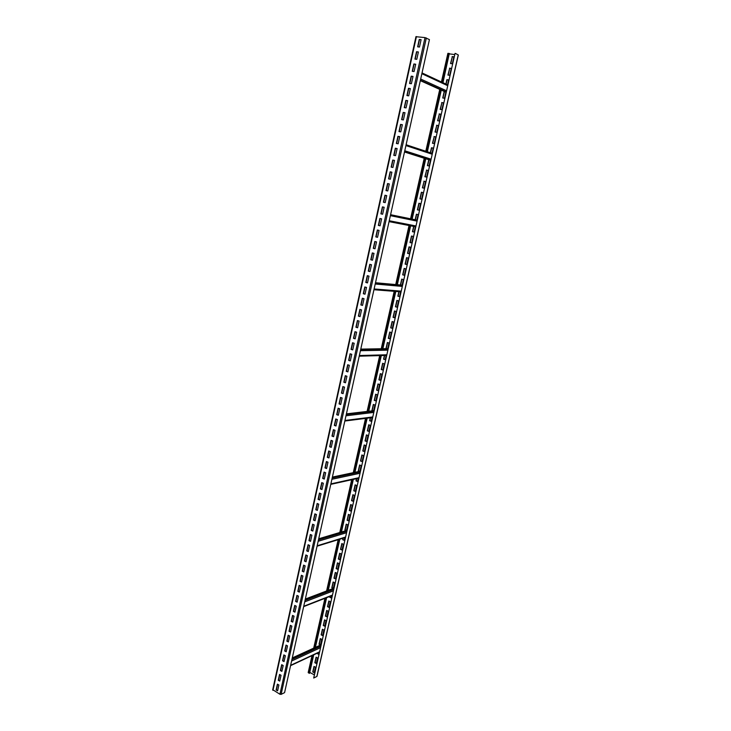 <?xml version="1.0" encoding="UTF-8"?>
<svg xmlns="http://www.w3.org/2000/svg" width="731" height="731" viewBox="0 0 731 731"><rect width="100%" height="100%" fill="white"/><g stroke="black" fill="none" stroke-linecap="round" stroke-linejoin="round"><path stroke-width="1.1" d="M313.709 654.839L309.551 673.269L308.336 672.383M314.083 674.731L309.743 672.41M313.7 678.03L455.047 53.39L313.7 678.03L316.852 676.449L458.236 54.926L455.44 53.436M442.748 82.594L449.327 53.454L447.984 53.454M309.314 673.379L313.48 654.949M315.171 647.465L326.391 597.757M328.055 590.42L339.604 539.259M341.231 532.067L353.119 479.426M354.718 472.363L366.944 418.214M368.515 411.27L381.098 355.568M382.642 348.733L395.581 291.431M397.107 284.688L410.411 225.778M411.918 219.09L425.561 158.682M427.142 151.701L441.076 90.004M450.762 63.579L452.315 56.716L453.86 56.917M448.149 75.11L449.702 68.266L451.237 68.476M446.102 84.156L447.089 79.77L448.624 79.99M442.959 98.027L444.43 91.521M440.382 109.412L441.908 102.642L443.434 102.879M437.805 120.761L439.34 114.009L440.857 114.255M435.247 132.055L436.772 125.33L438.28 125.586M432.697 143.313L434.223 136.606L435.722 136.871M430.541 152.825L431.674 147.826L433.172 148.11M427.635 165.681L428.969 159.769M425.113 176.801L426.621 170.149L428.11 170.451M422.609 187.876L424.108 181.251L425.588 181.553M420.106 198.905L421.604 192.299L423.085 192.609L421.586 199.225L419.896 198.85L421.385 192.244L423.085 192.6M417.62 209.888L419.11 203.3L420.581 203.629L419.091 210.217L417.401 209.843L418.9 203.255L420.581 203.62M415.372 219.803L416.624 214.265M414.139 232.065L412.677 231.718L413.865 226.446M411.672 242.939L410 242.537L411.471 236.022L413.143 236.424L411.672 242.939L410.219 242.573L411.69 236.076M409.214 253.767L407.551 253.346L409.022 246.859L410.685 247.27L409.214 253.767L407.77 253.374L409.232 246.914M406.765 264.54L405.111 264.119L406.573 257.659L408.236 258.08L406.765 264.54L405.33 264.147L406.783 257.714M404.334 275.276L402.68 274.847L404.142 268.414L405.796 268.844L404.334 275.276L402.9 274.865L404.353 268.469M400.606 285.008L401.922 279.178M399.501 296.585L398.066 296.183L399.08 291.715M397.097 307.194L395.672 306.782L397.097 300.478M394.703 317.757L393.278 317.345L394.703 311.059M392.309 328.283L390.893 327.863L392.309 321.613M389.934 338.764L388.526 338.334L389.934 332.112M386.178 348.669L387.558 342.574M385.21 359.606L383.802 359.168L384.643 355.467M382.861 369.977L381.463 369.52L382.852 363.389M380.513 380.294L379.124 379.837L380.504 373.733M378.183 390.582L376.794 390.107L378.174 384.031M375.862 400.826L374.473 400.341L375.844 394.292M372.819 410.767L372.17 410.539L373.532 404.517M371.238 421.193L369.868 420.7L370.535 417.757M368.945 431.317L367.574 430.815L368.927 424.857M366.66 441.405L365.29 440.894L366.633 434.963M364.376 451.456L363.015 450.936L364.358 445.033M362.11 461.471L360.748 460.941L362.083 455.066M359.588 471.34L358.492 470.91L359.816 465.053M357.587 481.382L356.244 480.843L356.746 478.631M355.348 491.278L354.005 490.729L355.321 484.927M353.11 501.137L351.766 500.589L353.082 494.814M350.88 510.96L349.546 510.402L350.853 504.655M348.66 520.746L347.335 520.18L348.623 514.46M346.229 530.578L344.895 529.993L346.22 524.154L347.746 524.803L346.448 530.514L345.123 529.929L346.412 524.237M344.246 540.218L342.921 539.633L343.268 538.135M342.053 549.895L340.737 549.31L342.017 543.663M339.86 559.535L338.554 558.941L339.824 553.33M337.685 569.147L336.379 568.544L337.64 562.952M335.52 578.714L334.213 578.102L335.474 572.537M333.354 588.254L332.057 587.633L333.309 582.095M331.198 597.748L329.9 597.126L330.083 596.313M329.051 607.214L327.762 606.584L329.005 601.101M326.912 616.644L325.624 616.014L326.867 610.549M324.783 626.047L323.495 625.398L324.728 619.961M322.654 635.403L321.375 634.755L322.609 629.345M320.543 644.733L319.264 644.075L320.489 638.684M318.433 654.026L317.199 653.212M316.331 663.282L315.07 662.615L316.276 657.279M314.239 672.511L312.978 671.835L314.184 666.517M272.837 689.753L279.927 694.258L281.115 694.368L284.578 692.632L429.426 39.602L425.031 37.601L416.094 36.714M419.256 39.437L421.102 39.657L419.475 47.049L417.639 46.821L419.256 39.437L421.083 39.757M416.551 51.737L418.388 51.974L416.761 59.33L414.934 59.083L416.551 51.737L418.37 52.056M413.856 63.972L415.683 64.227L414.075 71.556L412.247 71.3L413.856 63.972L415.674 64.301M411.178 76.17L412.997 76.426L411.389 83.727L409.57 83.453L411.178 76.17L412.978 76.499M408.51 88.305L410.319 88.579L408.72 95.843L406.911 95.56L408.51 88.305L410.31 88.643M405.851 100.394L407.651 100.677L406.061 107.914L404.261 107.612L405.851 100.394L407.642 100.732M403.201 112.428L405.001 112.72L403.411 119.93L401.621 119.619L403.201 112.428L404.992 112.775M400.561 124.407L402.361 124.718L400.78 131.891L398.989 131.571L400.561 124.407L402.352 124.763M397.938 136.341L399.729 136.66L398.148 143.806L396.366 143.477L397.938 136.341L399.72 136.697M395.325 148.219L397.107 148.557L395.535 155.666L393.762 155.328L395.325 148.219L397.097 148.585M392.721 160.052L394.493 160.4L392.931 167.481L391.167 167.125L392.721 160.052L394.493 160.418M390.126 171.831L391.898 172.196L390.345 179.241L388.581 178.876L390.126 171.831L391.889 172.205M387.549 183.563L389.303 183.938L387.759 190.955L386.005 190.581L387.549 183.563L389.303 183.947M384.981 195.241L386.726 195.625L385.191 202.624L383.437 202.231L384.981 195.241L386.726 195.634M382.414 206.882L384.168 207.275L382.633 214.238L380.888 213.836L382.414 206.882M379.873 218.459L381.609 218.871L380.083 225.806L378.347 225.386L379.873 218.459M377.333 230L379.069 230.411L377.543 237.319L375.816 236.899L377.333 230M374.802 241.486L376.529 241.915L375.012 248.787L373.294 248.357L374.802 241.486M372.289 252.926L374.007 253.365L372.499 260.209L370.781 259.761L372.289 252.926M369.776 264.32L371.494 264.768L369.996 271.585L368.278 271.128L369.776 264.32M367.282 275.66L368.991 276.126L367.501 282.915L365.792 282.449L367.282 275.66M364.796 286.963L366.505 287.429L365.007 294.2L363.307 293.716L364.796 286.963M362.32 298.211L364.02 298.696L362.539 305.43L360.84 304.937L362.32 298.211M359.853 309.414L361.543 309.907L360.072 316.614L358.382 316.112L359.853 309.414M357.404 320.571L359.085 321.083L357.614 327.762L355.933 327.25L357.404 320.571M354.955 331.691L356.637 332.203L355.165 338.855L353.493 338.334L354.955 331.691M352.525 342.757L354.197 343.278L352.735 349.902L351.063 349.372L352.525 342.757M350.094 353.777L351.766 354.316L350.313 360.913L348.65 360.365L350.094 353.777M347.682 364.751L349.345 365.299L347.892 371.869L346.238 371.321L347.682 364.751M345.279 375.688L346.933 376.246L345.489 382.788L343.835 382.222L345.279 375.688M342.876 386.571L344.529 387.138L343.095 393.662L341.45 393.086L342.876 386.571M340.491 397.417L342.135 397.993L340.71 404.49L339.065 403.905L340.491 397.417M338.115 408.218L339.76 408.803L338.334 415.272L336.699 414.678L338.115 408.218M335.748 418.973L337.384 419.576L335.968 426.009L334.332 425.405L335.748 418.973M333.391 429.691L335.017 430.294L333.61 436.709L331.984 436.096L333.391 429.691M331.042 440.354L332.669 440.976L331.262 447.363L329.644 446.742L331.042 440.354M328.712 450.981L330.321 451.612L328.923 457.971L327.305 457.341L328.712 450.981M326.382 461.572L327.991 462.202L326.593 468.544L324.984 467.904L326.382 461.572M324.061 472.107L325.66 472.756L324.272 479.07L322.673 478.412L324.061 472.107M321.75 482.615L323.349 483.264L321.96 489.551L320.37 488.893L321.75 482.615M319.447 493.069L321.037 493.736L319.657 499.995L318.067 499.328L319.447 493.069M317.153 503.485L318.743 504.162L317.373 510.393L315.783 509.717L317.153 503.485M314.869 513.866L316.459 514.542L315.088 520.755L313.508 520.07L314.869 513.866M312.603 524.2L314.175 524.885L312.813 531.072L311.242 530.377L312.603 524.2M310.337 534.489L311.909 535.193L310.547 541.351L308.975 540.648L310.337 534.489M308.08 544.741L309.642 545.454L308.29 551.594L306.728 550.872L308.08 544.741M305.832 554.957L307.395 555.67L306.042 561.792L304.489 561.061L305.832 554.957M303.593 565.127L305.147 565.858L303.804 571.944L302.25 571.213L303.593 565.127M301.364 575.26L302.917 576.001L301.574 582.059L300.03 581.319L301.364 575.26M299.143 585.357L300.688 586.098L299.354 592.137L297.819 591.388L299.143 585.357M296.932 595.409L298.467 596.158L297.142 602.18L295.607 601.421L296.932 595.409M294.73 605.423L296.265 606.182L294.94 612.176L293.414 611.408L294.73 605.423M292.537 615.401L294.063 616.169L292.747 622.136L291.221 621.359L292.537 615.401M290.344 625.334L291.87 626.111L290.563 632.059L289.037 631.273L290.344 625.334M288.169 635.23L289.686 636.016L288.38 641.946L286.863 641.151L288.169 635.23M286.004 645.089L287.511 645.884L286.214 651.787L284.697 650.992L286.004 645.089M283.838 654.912L285.346 655.716L284.048 661.592L282.55 660.787L283.838 654.912M281.682 664.698L283.189 665.512L281.901 671.369L280.393 670.546L281.682 664.698M279.544 674.448L281.042 675.261L279.754 681.1L278.255 680.278L279.544 674.448M277.405 684.152L278.895 684.984L277.616 690.795L276.126 689.963L277.405 684.152M417.885 46.857L419.493 39.556M415.19 59.12L416.789 51.846M412.503 71.327L414.093 64.09M409.826 83.489L411.416 76.271M407.158 95.597L408.748 88.405M404.508 107.658L406.089 100.485M401.867 119.665L403.439 112.519M399.236 131.617L400.798 124.489M396.613 143.523L398.176 136.423M394.009 155.374L395.562 148.292M391.405 167.171L392.958 160.126M388.819 178.931L390.372 171.895M386.242 190.627L387.786 183.627M383.684 202.286L385.219 195.305M382.633 214.229L381.125 213.881L382.66 206.928M380.083 225.788L378.585 225.431L380.111 218.514M377.552 237.301L376.054 236.935L377.571 230.055M375.021 248.768L373.532 248.394L375.04 241.541M372.508 260.181L371.028 259.797L372.527 252.981M370.005 271.548L368.525 271.155L370.014 264.375M367.51 282.87L366.039 282.468L367.519 275.724M365.025 294.145L363.554 293.734L365.034 287.027M362.549 305.375L361.087 304.955L362.558 298.275M360.081 316.56L358.629 316.121L360.091 309.487M357.633 327.689L356.18 327.25L357.633 320.644M355.184 338.782L353.74 338.334L355.184 331.755M352.753 349.829L351.309 349.372L352.753 342.83M350.332 360.831L348.897 360.356L350.323 353.85M347.91 371.787L346.485 371.302L347.91 364.833M345.507 382.697L344.082 382.203L345.507 375.761M343.113 393.561L341.697 393.068L343.104 386.653M340.728 404.38L339.321 403.877L340.719 397.5M338.352 415.162L336.945 414.651L338.343 408.3M335.986 425.899L334.588 425.378L335.977 419.055M333.638 436.59L332.23 436.06L333.619 429.773M331.289 447.235L329.891 446.696L331.271 440.446M328.95 457.844L327.561 457.295L328.932 451.073M326.62 468.407L325.24 467.849L326.602 461.654M324.308 478.924L322.928 478.366L324.281 472.199M321.996 489.404L320.617 488.838L321.969 482.698M319.694 499.84L318.323 499.264L319.666 493.16M317.4 510.238L316.039 509.653L317.373 503.577M315.125 520.591L313.763 519.997L315.088 513.957M312.85 530.907L311.497 530.304L312.813 524.291M310.584 541.178L309.231 540.574L310.547 534.589M308.327 551.412L306.983 550.799L308.29 544.842M306.088 561.609L304.745 560.979L306.051 555.057M303.849 571.761L302.506 571.13L303.804 565.227M301.62 581.867L300.286 581.227L301.574 575.361M299.399 591.946L298.074 591.297L299.354 585.458M297.188 601.978L295.863 601.321L297.142 595.509M294.986 611.975L293.67 611.308L294.94 605.524M292.793 621.926L291.477 621.259L292.747 615.502M290.609 631.849L289.293 631.173L290.554 625.444M288.434 641.727L287.128 641.041L288.38 635.34M286.26 651.568L284.962 650.873L286.205 645.199M284.103 661.363L282.806 660.669L284.048 655.022M281.947 671.131L280.658 670.428L281.892 664.808M279.809 680.863L278.52 680.15L279.745 674.558M277.67 690.548L276.382 689.836L277.606 684.271M454.773 54.569L449.464 53.893M452.105 56.607L453.878 56.835L452.297 63.78L450.534 63.551L452.315 56.716M449.492 68.166L451.255 68.403L449.684 75.32L447.92 75.074L449.702 68.266M445.892 84.056L446.879 79.67L448.642 79.926L447.527 84.823M445.864 92.17L444.485 98.265L442.73 97.991L444.22 91.43M441.698 102.55L443.443 102.824L441.899 109.659L440.153 109.376L441.908 102.642M439.13 113.926L440.866 114.21L439.322 121.017L437.586 120.725L439.34 114.009M436.562 125.248L438.289 125.54L436.754 132.32L435.027 132.019L436.772 125.33M434.004 136.523L435.731 136.834L434.205 143.587L432.478 143.267L434.223 136.606M430.331 152.752L431.464 147.753L433.181 148.073L431.994 153.309M430.431 160.226L429.124 165.974L427.416 165.635L428.759 159.696M426.411 170.085L428.11 170.433L426.602 177.103L424.894 176.756L426.621 170.149M423.889 181.187L425.597 181.535L424.09 188.178L422.39 187.83L424.108 181.251M415.153 219.757L416.414 214.22L418.095 214.603L416.844 220.104M415.345 226.729L414.13 232.074L412.458 231.681L413.655 226.4M400.387 284.989L401.712 279.123L403.366 279.562L402.096 285.136M400.579 291.833L399.491 296.631L397.856 296.174L398.861 291.696M396.887 300.414L398.532 300.88L397.088 307.239L395.453 306.773L396.887 300.414M394.493 311.004L396.129 311.47L394.685 317.811L393.059 317.336L394.493 311.004M392.108 321.549L393.735 322.024L392.3 328.338L390.674 327.853L392.108 321.549M389.724 332.048L391.35 332.541L389.925 338.828L388.307 338.334L389.724 332.048M385.959 348.678L387.357 342.51L388.974 343.013L387.695 348.641M386.16 355.421L385.191 359.679L383.583 359.168L384.424 355.467M382.642 363.316L384.25 363.837L382.843 370.05L381.235 369.53L382.642 363.316M380.303 373.66L381.902 374.19L380.495 380.376L378.905 379.846L380.303 373.66M377.973 383.967L379.563 384.497L378.165 390.665L376.575 390.126L377.973 383.967M375.643 394.228L377.233 394.767L375.844 400.917L374.254 400.369L375.643 394.228M372.591 410.795L371.942 410.566L373.331 404.453L374.912 405.001L373.623 410.676M372.07 417.556L371.22 421.294L369.639 420.727L370.306 417.785M368.726 424.784L370.297 425.351L368.917 431.427L367.346 430.851L368.726 424.784M366.432 434.89L368.004 435.466L366.633 441.515L365.071 440.93L366.432 434.89M364.157 444.96L365.719 445.544L364.349 451.575L362.795 450.981L364.157 444.96M361.882 454.984L363.444 455.587L362.083 461.59L360.52 460.987L361.882 454.984M359.36 471.385L358.263 470.956L359.625 464.98L361.169 465.583L359.88 471.276M358.291 478.284L357.56 481.51L356.015 480.888L356.518 478.677M355.12 484.854L356.664 485.475L355.312 491.415L353.777 490.784L355.12 484.854M352.881 494.732L354.416 495.362L353.082 501.274L351.547 500.644L352.881 494.732M350.652 504.573L352.187 505.212L350.853 511.106L349.317 510.466L350.652 504.573M348.431 514.377L349.957 515.026L348.632 520.901L347.106 520.244L348.431 514.377M344.831 537.65L344.21 540.373L342.693 539.706L343.04 538.199M341.816 543.581L343.332 544.248L342.017 550.059L340.509 549.383L341.816 543.581M339.632 553.239L341.139 553.915L339.824 559.699L338.325 559.023L339.632 553.239M337.448 562.861L338.956 563.546L337.649 569.312L336.15 568.627L337.448 562.861M335.282 572.455L336.781 573.15L335.474 578.888L333.985 578.194L335.282 572.455M333.299 588.418L331.819 587.724L333.117 582.004L334.606 582.708L333.318 588.418M331.664 595.701L331.161 597.931L329.672 597.218L329.855 596.405M328.813 601.01L330.293 601.723L329.005 607.397L327.525 606.684L328.813 601.01M326.675 610.458L328.155 611.18L326.867 616.836L325.396 616.105L326.675 610.458M324.546 619.87L326.017 620.601L324.738 626.239L323.266 625.498L324.546 619.87M322.417 629.245L323.888 629.985L322.618 635.605L321.147 634.855L322.417 629.245M320.297 638.592L321.768 639.342L320.498 644.934L319.036 644.185L320.297 638.592M318.789 652.472L318.387 654.227L316.962 653.322M316.094 657.178L317.546 657.937L316.285 663.492L314.833 662.725L316.094 657.178M314.001 666.425L315.454 667.193L314.193 672.721L312.749 671.953L314.001 666.425M315.399 647.364L326.629 597.666M328.283 590.328L339.833 539.186M341.459 531.994L353.347 479.381M354.946 472.317L367.172 418.187M368.744 411.242L381.317 355.558M382.861 348.724L395.8 291.45M397.326 284.706L410.63 225.815M412.138 219.136L425.78 158.755M427.352 151.774L441.286 90.105M442.959 82.694L449.327 53.454M308.509 672.949L312.466 655.424M314.156 647.931L325.396 598.141M327.049 590.794L338.617 539.569M340.244 532.36L352.141 479.646M353.731 472.573L365.975 418.333M367.547 411.389L380.138 355.595M381.683 348.751L394.63 291.358M396.156 284.606L409.479 225.596M410.986 218.898L424.638 158.389M426.219 151.39L440.163 89.593M441.844 82.164L448.35 53.326M291.587 661.043L320.178 647.849M290.627 665.329L319.246 651.97M272.974 690.375L416.432 36.568M279.927 694.258L425.031 37.601M281.115 694.368L426.319 37.948M291.916 659.517L320.516 646.387M292.208 658.229L320.79 645.144M421.869 73.694L447.71 85.71M420.416 80.218L446.303 91.932M420.681 79.021L446.559 90.79M420.334 80.611L446.212 92.298M405.924 145.579L432.167 154.232M406.107 144.747L432.35 153.428L406.107 144.738M404.535 151.82L430.815 160.18M404.764 150.778L431.043 159.184M430.778 160.345L404.499 151.993L430.778 160.336M390.372 215.672L416.99 221.109M390.582 214.731L417.2 220.205M389.047 221.63L415.701 226.802L389.047 221.63M389.248 220.744L415.893 225.952M390.592 214.695L417.2 220.177L390.592 214.695M375.213 284.021L402.178 286.406M375.442 282.988L402.406 285.41M373.952 289.723L400.944 291.843L373.943 289.732M374.117 288.964L401.109 291.13M375.496 282.751L402.461 285.181L375.496 282.733M360.42 350.706L387.713 350.167M360.675 349.573L387.96 349.089M359.35 355.531L386.672 354.782M360.767 349.135L388.051 348.669M345.991 415.775L373.587 412.458M346.256 414.559L373.843 411.297M344.941 420.48L372.563 416.972M346.393 413.929L373.98 410.694M331.901 479.289L359.771 473.322M332.185 477.992L360.054 472.08M330.878 483.885L358.775 477.736M332.367 477.188L360.228 471.312M318.14 541.296L346.275 532.817M318.451 539.926L346.576 531.492M317.144 545.792L345.297 537.121M318.661 538.948L346.786 530.56M304.708 601.869L333.08 590.977M305.028 600.416L333.4 589.579M303.73 606.255L332.13 595.189M305.284 599.283L333.647 588.492M447.884 53.354L441.423 81.973M439.751 89.41L425.798 151.253M424.218 158.252L410.557 218.807M409.04 225.504L395.718 284.56M394.192 291.322L381.235 348.751M379.691 355.604L367.099 411.434M365.527 418.397L353.283 472.665M351.684 479.746L339.787 532.497M338.161 539.706L326.593 590.968M324.939 598.323L313.7 648.141M312.009 655.634L308.19 672.538M458.337 55.017L316.998 676.285M272.663 689.945L415.966 36.605M292.272 657.937L320.854 644.87M290.554 665.658L319.173 652.29M422.034 72.926L447.875 84.979M420.325 80.638L446.212 92.325M359.204 356.18L386.525 355.412M360.776 349.107L388.06 348.641M344.822 421.047L372.435 417.511M346.412 413.865L373.998 410.63M330.768 484.37L358.665 478.202M332.395 477.069L360.255 471.203M317.053 546.212L345.206 537.532M318.698 538.784L346.823 530.395M303.648 606.629L332.048 595.546M305.33 599.054L333.701 588.272"/></g></svg>
